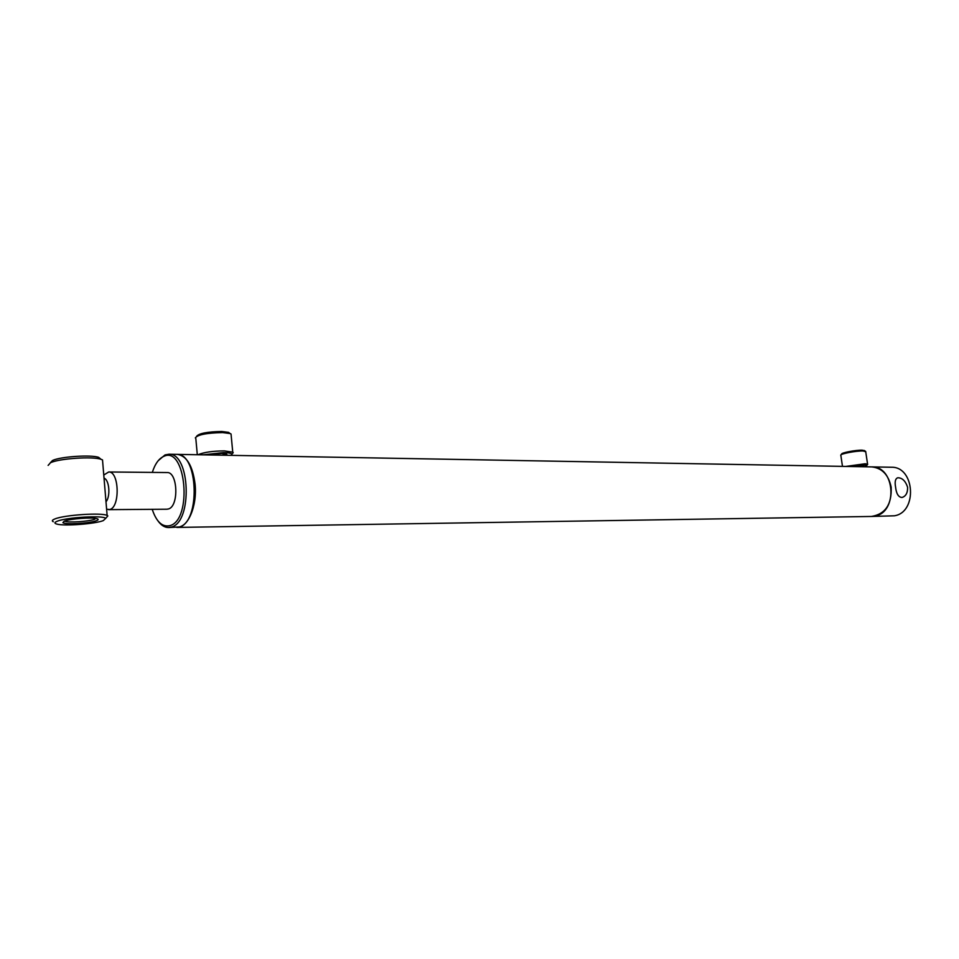 <?xml version="1.0" encoding="UTF-8"?>
<svg xmlns="http://www.w3.org/2000/svg" width="959" height="959" viewBox="0 0 959 959"><rect width="100%" height="100%" fill="white"/><g stroke="black" fill="none" stroke-linecap="round" stroke-linejoin="round"><path stroke-width="1.44" d="M176.804 527.414L176.995 527.414C187.904 528.073 197.374 505.944 195.097 484.235C192.699 465.882 186.825 455.933 177.451 454.386L176.983 454.386M871.731 516.457L894.375 515.798C917.727 512.346 914.862 466.482 891.39 467.249L871.743 466.901C895.274 466.11 898.139 512.597 874.728 516.11L871.431 516.457C885.301 514.204 891.882 504.446 891.175 487.184C888.537 474.789 882.052 468.028 871.743 466.901L177.451 454.386M105.993 501.809C110.705 496.426 109.302 479.656 104.028 478.181M106.617 509.205L109.578 509.517C120.223 507.814 119.36 471.205 108.715 471.984L103.764 475.029M852.359 466.553L862.021 465.511L863.544 465.69L862.261 466.721M857.754 466.649L862.057 465.511M841.115 454.77L841.606 454.122C840.911 452.816 856.147 449.903 862.249 450.191L864.622 450.694M840.755 455.249C839.988 453.835 856.555 450.67 863.196 450.982L865.737 451.773M845.79 466.434L865.09 463.76L867.583 464.156L867.344 464.755M850.417 466.518L864.443 464.935L866.816 465.439L864.179 466.757M206.94 454.914L221.493 453.451L226.612 454.039L227.283 455.285M222.488 455.201L225.856 453.835M196.607 436.285C199.076 433.348 207.456 431.742 221.745 431.478L228.602 432.365L229.992 433.492M195.312 437.927C197.578 434.703 206.676 432.917 222.62 432.593L230.064 433.54L231.035 433.995L231.179 435.494M197.95 454.758C203.752 452.288 212.538 451.006 224.334 450.898L232.749 452.168L233.217 452.624L231.922 454.206M202.948 454.842L223.723 452.6C228.542 452.72 231.263 453.247 231.91 454.158L231.191 455.357M158.283 460.62L165.032 454.926L168.892 454.23C190.242 452.732 192.723 522.104 171.421 527.054L168.448 527.546C164.66 527.486 161.232 525.34 158.127 521.121M176.528 454.362L176.792 454.374C198.213 452.888 200.707 521.996 179.333 526.935L168.712 527.546M152.313 472.403C155.034 463.88 158.882 458.534 163.833 456.34C185.938 445.456 192.699 519.838 169.971 525.628C162.347 527.354 156.437 521.924 152.217 509.325M166.986 472.547L167.118 472.547C177.775 471.768 179.105 506.256 168.484 508.953L166.89 509.217M907.61 487.256C907.729 492.89 905.859 496.294 902.023 497.469C898.511 497.289 896.365 493.873 895.598 487.208C894.603 481.778 895.322 478.637 897.744 477.774C902.191 477.75 905.488 480.903 907.61 487.256M96.38 520.713C98.609 519.874 98.765 519.191 96.847 518.651C91.908 517.117 70.151 518.747 64.445 521.109L62.91 522.607C64.493 524.837 89.738 523.374 96.38 520.713M100.899 459.265L98.681 457.371C91.093 454.566 60.477 456.592 52.541 460.476L50.264 462.837M102.709 462.25L102.517 459.912L101.019 459.301C92.759 456.244 59.206 458.486 50.527 462.717L48.118 465.403M57.324 521.193C54.291 522.379 54.148 523.35 56.893 524.093C64.289 526.263 94.785 523.962 103.26 520.629L105.67 518.399C103.824 515.187 66.674 517.273 57.324 521.193M105.97 518.052L107.84 515.906L107.132 515.462C102.05 512.454 64.469 514.911 54.939 518.927C52.146 520.018 51.606 520.953 53.32 521.744M64.541 521.073L64.792 521.205C67.981 522.907 89.175 521.504 94.845 519.227M871.431 516.457L177.271 527.414M167.118 472.547L108.715 471.984M167.022 509.217L108.607 509.649M842.47 466.374L840.863 455.417M866.816 465.439L867.679 464.312M867.583 464.156L865.677 451.413M864.287 450.466L865.402 451.269M197.302 454.746L195.816 438.443M231.91 454.158L233.217 452.624M232.749 452.168L231.035 433.995M228.602 432.365L230.064 433.54M168.892 454.23L176.792 454.374M102.517 459.912L107.132 515.462M105.67 518.399L107.84 515.906M98.681 457.371L101.019 459.301M64.133 521.228L62.91 522.607"/></g></svg>
